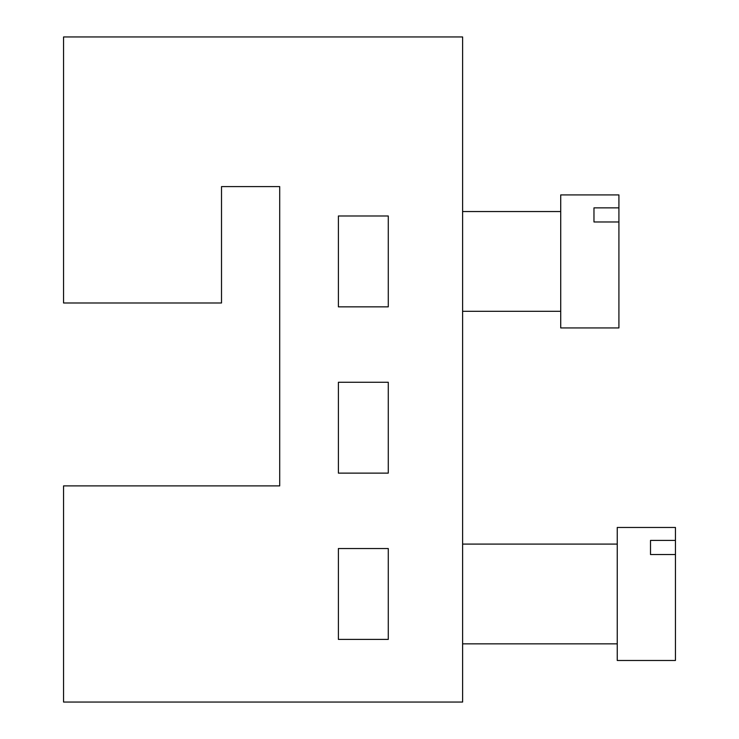<?xml version="1.0" encoding="UTF-8"?>
<svg xmlns="http://www.w3.org/2000/svg" width="739" height="739" viewBox="0 0 739 739"><rect width="100%" height="100%" fill="white"/><g stroke="black" fill="none" stroke-linecap="round" stroke-linejoin="round"><path stroke-width="1.11" d="M675.446 640.999L675.446 527.461L617.25 527.461L617.25 660.481L675.446 660.481L675.446 640.999M650.505 540.421L650.505 554.527L650.505 540.421L675.446 540.421M88.495 485.892L279.712 485.892L279.712 186.597L279.712 485.892L63.554 485.892L63.554 702.05L462.614 702.05L462.614 36.95L63.554 36.95L63.554 302.99L221.515 302.99L221.515 186.597L279.712 186.597L221.515 186.597M388.28 215.991L388.28 306.851L338.397 306.851L338.397 215.991L388.28 215.991M338.397 639.401L388.28 639.401L388.28 548.541L338.397 548.541L338.397 639.401M338.397 473.126L388.28 473.126L388.28 382.266L338.397 382.266L338.397 473.126M650.505 554.527L675.446 554.527M618.913 221.977L618.913 194.911L560.716 194.911L560.716 327.931L618.913 327.931L618.913 221.977L593.971 221.977L593.971 207.871L618.913 207.871M593.971 207.871L593.971 221.977M560.716 311.304L462.614 311.304M462.614 643.854L617.25 643.854M560.716 211.539L462.614 211.539M462.614 544.089L617.25 544.089"/></g></svg>
